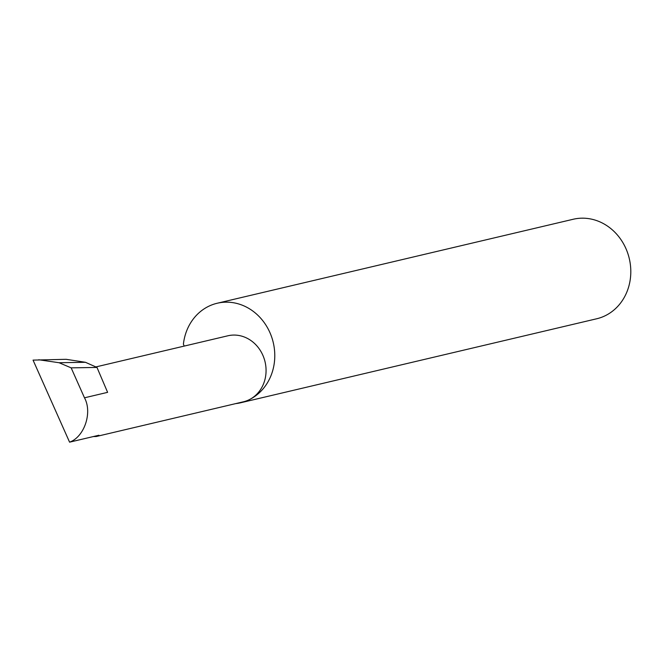 <?xml version="1.0" encoding="UTF-8"?>
<svg xmlns="http://www.w3.org/2000/svg" width="661" height="661" viewBox="0 0 661 661"><rect width="100%" height="100%" fill="white"/><g stroke="black" fill="none" stroke-linecap="round" stroke-linejoin="round"><path stroke-width="0.99" d="M93.3 436.566L96.299 436.5L98.91 435.244L69.579 442.168C84.385 436.913 92.59 412.514 84.484 397.806L71.157 367.855L59.052 362.724L85.451 362.294L66.117 359.311L33.05 360.113L69.579 442.168M235.663 403.623A51.128 45.551 -103.3 0 0 240.662 402.764A51.128 45.551 -103.3 0 0 248.908 399.855A33.909 30.208 76.7 0 1 243.438 401.789L96.299 436.5M240.662 402.764L596.685 318.776A51.128 45.551 -103.3 0 0 604.922 315.867A51.128 45.551 -103.3 0 0 627.95 253.841A51.128 45.551 -103.3 0 0 573.203 219.262L217.188 303.25A51.128 45.551 -103.3 0 0 208.942 306.159A51.128 45.551 -103.3 0 0 183.403 344.191L184.212 346.083M95.862 366.929L227.871 335.788A33.909 30.208 76.7 0 1 264.177 358.716A33.909 30.208 76.7 0 1 248.908 399.855A51.128 45.551 -103.3 0 0 271.927 337.829A51.128 45.551 -103.3 0 0 217.188 303.25M84.484 397.806L107.611 392.345L96.985 367.433L85.451 362.294M96.985 367.433L71.157 367.855M59.052 362.724L38.743 359.758"/></g></svg>
